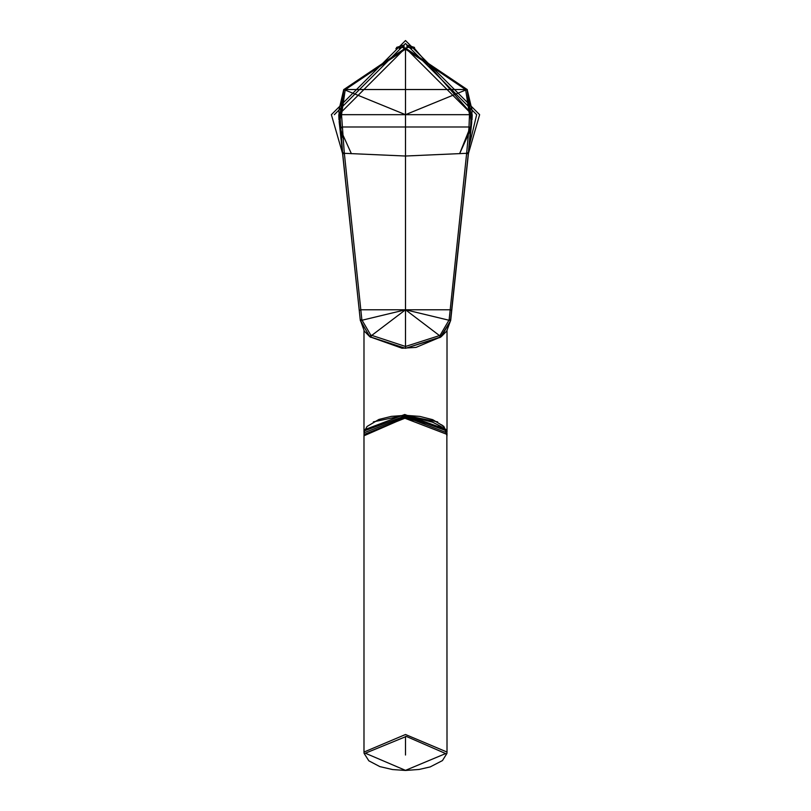 <?xml version="1.0" encoding="UTF-8"?>
<svg xmlns="http://www.w3.org/2000/svg" width="811" height="811" viewBox="0 0 811 811"><rect width="100%" height="100%" fill="white"/><g stroke="black" fill="none" stroke-linecap="round" stroke-linejoin="round"><path stroke-width="1.22" d="M479.625 114.675L468.261 154.12L479.625 114.675L405.5 40.55L331.375 114.675L342.739 154.12L331.375 114.675M471.789 122.137L467.177 89.524L472.063 110.235L471.414 125.452M339.586 125.452L338.937 110.235L343.732 89.524L467.268 89.524M471.465 124.985L467.146 89.524L471.11 115.203L470.329 134.971L471.688 123.008M339.535 124.985L343.854 89.524L339.89 115.203L342.647 153.218L339.15 121.65L343.732 89.524M467.298 89.94L465.798 89.98L405.5 114.675L405.5 309.782L360.814 309.782L344.259 152.498L341.522 114.675L405.5 114.675L405.5 49.126L465.646 89.595L469.478 114.675L405.5 114.675L343.864 89.524L405.5 48.082L467.177 89.524M470.309 135.133L468.352 153.218L470.613 128.29L468.981 127.651L469.478 114.675L471.11 115.203M471.455 125.076L450.703 320.264L446.729 331.05L441.113 336.808L405.5 348.325L440.312 337.366L450.652 320.639L441.245 336.717L440.272 335.024L449.122 319.899L466.649 153.309L468.261 154.029L468.352 153.218L450.5 320.507M449.162 319.554L450.693 320.264L451.727 310.491L450.186 309.782L405.5 309.782L405.5 346.469L370.728 335.024L369.887 336.798L405.5 348.325L369.755 336.717L360.297 320.264L342.647 153.218L344.259 152.498M342.019 127.651L340.387 128.29L340.691 135.133M441.113 336.808L416.002 347.412L402.053 348.233L369.887 336.808L360.348 320.639L342.739 154.029L344.351 153.309L405.5 156.026L466.649 153.309L468.981 127.651M369.887 336.808L364.311 331.101L360.5 320.507M343.702 89.94L345.202 89.98L341.522 114.675L339.89 115.203M370.728 335.024L361.878 319.899L360.814 309.782L359.273 310.491M405.5 348.325L405.5 346.469L439.491 335.592L405.5 309.782L360.348 320.639M440.272 335.024L439.491 335.592L440.312 337.366M405.5 79.833L405.5 81.161M472.215 114.675L472.012 119.795L472.215 114.675L472.012 119.795L472.215 114.675L405.5 47.961L338.785 114.675L338.988 119.795L338.785 114.675L405.5 47.961L472.215 114.675L414.543 48.579L413.478 48.437M339.414 123.83L342.85 137.596L339.414 123.83M459.614 153.695L471.566 123.961L459.614 153.695L470.522 129.588M406.98 47.383L414.391 47.383L406.98 45.061L406.98 47.981L403.249 48.001M401.07 48.113L399.154 48.265M397.613 48.427L396.528 48.569M396.376 48.589L395.859 48.66M396.457 48.579L396.609 47.383L404.02 47.383L404.02 45.061L396.609 47.383M414.391 47.383L414.715 48.599M411.937 48.275L410.011 48.113M351.386 153.695L340.478 129.588L351.386 153.695M338.785 114.675L338.978 119.775L338.785 114.675M404.02 47.981L404.02 47.383M470.583 129.354L471.566 123.961M334.335 114.675L405.5 43.51L476.665 114.675L469.011 146.781M447.013 752.05L446.902 753.439L442.461 760.576L430.185 766.922L419.135 769.457L405.5 770.45L392.524 769.548L379.852 766.608L368.833 760.819L364.088 753.348L363.987 752.05L405.5 734.513L447.013 752.05L446.861 434.331L404.902 418.253L364.109 434.453L363.987 435.791L404.902 417.908L420.169 419.054L432.668 422.227L440.971 426.444L445.391 430.793L447.013 435.791M406.321 736.418L445.655 753.561L405.5 770.359L365.345 753.216L406.321 736.418M405.5 755.031L405.5 736.418M441.954 427.407L404.912 417.969M446.983 435.122L446.82 432.79L405.5 416.905L364.2 432.699L364.017 435.132M363.987 433.378L364.2 431.503L367.069 426.464L378.889 419.459L391.368 416.378L405.774 415.323L419.875 416.418L432.719 419.682L443.82 426.353L447.013 433.378L446.587 430.874L405.5 415.83L364.433 430.823L363.987 434.453M446.101 432.03L445.705 430.124L441.823 424.883M468.352 153.218L466.741 152.498M465.646 89.595L467.136 89.524M405.5 48.082L405.5 49.126L345.354 89.595M340.346 127.631L341.978 126.992L469.022 126.992L470.654 127.631M451.727 310.491L468.261 154.029M361.838 319.554L360.266 319.97L339.545 125.066M342.739 154.029L342.647 153.218M450.652 320.639L405.5 309.782L371.509 335.592L370.688 337.366M364.017 432.699L364.321 429.82L404.73 414.492L446.628 429.658L447.013 432.03L447.013 330.624M373.354 421.872L404.74 415.283L437.646 421.872M363.987 752.05L363.987 435.791M447.013 433.378L447.013 434.453M363.987 432.03L363.987 330.624"/></g></svg>
